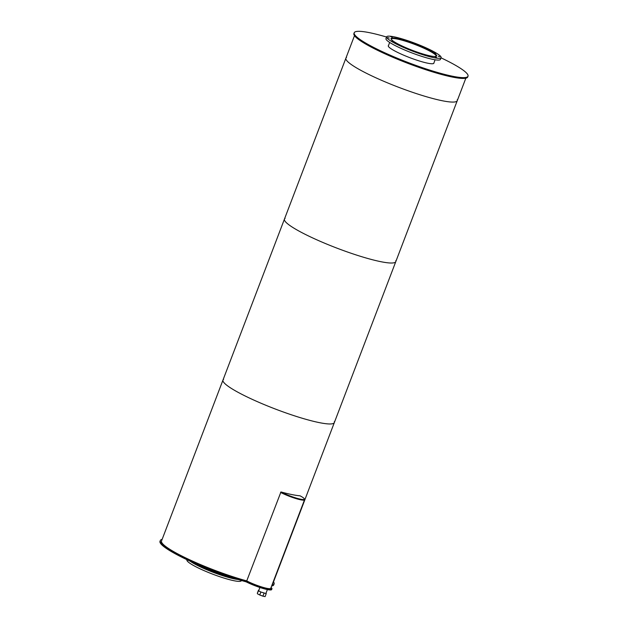 <?xml version="1.0" encoding="UTF-8"?>
<svg xmlns="http://www.w3.org/2000/svg" width="628" height="628" viewBox="0 0 628 628"><rect width="100%" height="100%" fill="white"/><g stroke="black" fill="none" stroke-linecap="round" stroke-linejoin="round"><path stroke-width="0.94" d="M230.625 577.085A24.406 3.438 -159.1 0 1 197.31 564.368M194.217 563.01L192.631 562.303M203.464 567.775L201.957 567.304L203.464 567.775M216.173 572.995L214.666 572.532L216.173 572.995M228.686 577.061L227.179 576.598L228.686 577.061M238.2 579.518A29.147 4.106 -159.1 0 1 213.339 572.367A29.147 4.106 -159.1 0 1 190.041 561.126M241.435 580.5L241.356 580.696A29.147 4.106 -159.1 0 1 212.664 574.141A29.147 4.106 -159.1 0 1 186.901 559.901L186.979 559.697M391.299 39.36A23.974 3.376 -159.1 0 1 391.322 39.085A23.974 3.376 -159.1 0 1 405.382 41.173A23.974 3.376 -159.1 0 1 429.089 50.742A23.974 3.376 -159.1 0 1 436.107 56.182A23.974 3.376 -159.1 0 1 435.942 56.41M391.056 38.858A24.319 3.43 -159.1 0 1 405.625 41.189A24.319 3.43 -159.1 0 1 429.317 50.79A24.319 3.43 -159.1 0 1 436.468 56.198M429.521 50.397A24.406 3.438 -159.1 0 1 436.672 55.939A24.406 3.438 -159.1 0 1 412.643 50.444A24.406 3.438 -159.1 0 1 391.071 38.528A24.406 3.438 -159.1 0 1 405.382 40.655A24.406 3.438 -159.1 0 1 429.521 50.397M392.264 37.138L390.757 36.675L392.264 37.138M389.258 38.065L387.751 37.602L389.258 38.065M393.018 41.479L391.511 41.016L393.018 41.479M402.532 46.472L401.017 46.009L402.532 46.472M415.241 51.7L413.734 51.237L415.241 51.7M427.754 55.766L426.247 55.295L427.754 55.766M436.703 57.572L435.196 57.109L436.703 57.572M439.71 56.646L438.203 56.182L439.71 56.646M435.95 53.231L434.443 52.768L435.95 53.231M426.443 48.238L424.928 47.775L426.443 48.238M413.726 43.01L412.219 42.547L413.726 43.01M401.214 38.952L399.706 38.481L401.214 38.952M432.566 51.009A29.147 4.106 -159.1 0 1 441.099 57.627A29.147 4.106 -159.1 0 1 412.408 51.072A29.147 4.106 -159.1 0 1 386.644 36.832A29.147 4.106 -159.1 0 1 403.733 39.376A29.147 4.106 -159.1 0 1 432.566 51.009M441.099 57.627L440.424 59.401A29.147 4.106 -159.1 0 1 411.733 52.838A29.147 4.106 -159.1 0 1 385.961 38.606L386.644 36.832M271.061 587.47A16.532 2.331 -159.1 0 1 271.955 588.781A16.532 2.331 -159.1 0 1 262.653 587.463A16.532 2.331 -159.1 0 1 246.545 581.065L246.239 581.873A60.908 8.58 -159.1 0 1 187.513 559.956A60.908 8.58 -159.1 0 1 159.999 541.328L160.305 540.527A60.908 8.58 -159.1 0 1 162.157 539.342M273.51 581.866A60.908 8.58 -159.1 0 1 274.098 583.985L273.792 584.786A60.908 8.58 -159.1 0 1 271.602 586.042M246.545 581.065A60.908 8.58 -159.1 0 1 187.819 559.148A60.908 8.58 -159.1 0 1 160.305 540.527M274.098 583.985A60.908 8.58 -159.1 0 1 271.908 585.233M271.955 588.781L271.649 589.582A16.532 2.331 -159.1 0 1 262.347 588.263A16.532 2.331 -159.1 0 1 246.239 581.873M267.104 588.373A3.87 0.542 -159.1 0 1 266.657 588.279M266.068 593.044L266.233 593.625L260.879 592.016L258.563 590.799L258.83 590.32M258.563 590.799L257.331 593.232L258.469 590.249M257.425 593.774L259.741 594.991L260.879 592.016M259.741 594.991L262.92 596.16L264.05 593.185M262.92 596.16L265.094 596.6L266.233 593.625M304.376 499.244A15.229 2.143 -159.1 0 1 304.541 499.794L270.739 588.318A15.229 2.143 -159.1 0 1 261.805 586.992A15.229 2.143 -159.1 0 1 246.741 580.908L280.771 492.43A14.876 2.096 -159.1 0 0 295.49 498.373A14.876 2.096 -159.1 0 0 304.211 499.668L304.211 499.668A14.876 2.096 -159.1 0 1 295.49 498.373A14.876 2.096 -159.1 0 1 280.771 492.43L280.952 491.952A59.597 8.399 -159.1 0 0 300.043 495.814A14.876 2.096 -159.1 0 1 304.399 499.189A14.876 2.096 -159.1 0 1 295.67 497.894A14.876 2.096 -159.1 0 1 280.952 491.952M304.541 499.794A15.229 2.143 -159.1 0 1 295.607 498.467A15.229 2.143 -159.1 0 1 280.551 492.391M433.924 62.878A24.406 3.438 -159.1 0 1 433.901 63.185A24.406 3.438 -159.1 0 1 409.88 57.69A24.406 3.438 -159.1 0 1 388.308 45.766A24.406 3.438 -159.1 0 1 388.489 45.53M441.021 57.831A60.908 8.58 -159.1 0 1 450.166 62.376A60.908 8.58 -159.1 0 1 468.001 76.2A60.908 8.58 -159.1 0 1 408.043 62.494A60.908 8.58 -159.1 0 1 354.208 32.75A60.908 8.58 -159.1 0 1 386.565 37.036M468.001 76.2L467.695 77.008A60.908 8.58 -159.1 0 1 407.737 63.295A60.908 8.58 -159.1 0 1 353.902 33.551L354.208 32.75M334.339 421.6A59.597 8.399 -159.1 0 1 334.339 422.573A59.597 8.399 -159.1 0 1 275.668 409.158A59.597 8.399 -159.1 0 1 222.979 380.05A59.597 8.399 -159.1 0 1 223.631 379.328M246.749 580.892A59.597 8.399 -159.1 0 1 188.871 559.415A59.597 8.399 -159.1 0 1 161.522 540.991L222.979 380.05A59.597 8.399 -159.1 0 0 275.668 409.158A59.597 8.399 -159.1 0 0 334.339 422.573L272.882 583.514A59.597 8.399 -159.1 0 1 272.309 584.189M395.797 260.659A59.597 8.399 -159.1 0 1 395.797 261.625A59.597 8.399 -159.1 0 1 337.126 248.209A59.597 8.399 -159.1 0 1 284.445 219.101A59.597 8.399 -159.1 0 1 285.088 218.379M457.255 99.711A59.597 8.399 -159.1 0 1 457.255 100.684A59.597 8.399 -159.1 0 1 398.584 87.268A59.597 8.399 -159.1 0 1 345.902 58.161A59.597 8.399 -159.1 0 1 346.546 57.438M334.339 422.573L395.797 261.625A59.597 8.399 -159.1 0 1 337.126 248.209A59.597 8.399 -159.1 0 1 284.445 219.101L354.49 35.67M395.797 261.625L457.255 100.684A59.597 8.399 -159.1 0 1 398.584 87.268A59.597 8.399 -159.1 0 1 345.902 58.161M433.72 63.42L435.102 59.793M388.285 46.072L389.666 42.445M265.872 593.546L267.387 589.582M258.634 590.83L259.906 587.486M304.399 499.189L304.211 499.668M222.979 380.05L284.445 219.101M457.255 100.684L465.843 78.194"/></g></svg>
